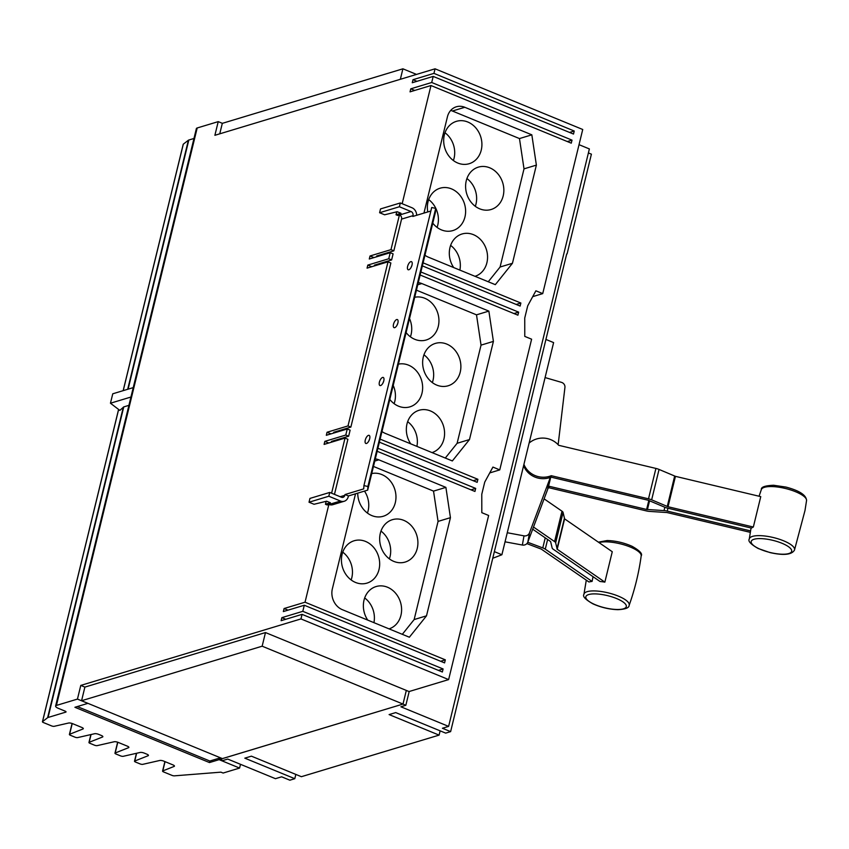 <?xml version="1.0" encoding="UTF-8"?>
<svg xmlns="http://www.w3.org/2000/svg" width="849" height="849" viewBox="0 0 849 849"><rect width="100%" height="100%" fill="white"/><g stroke="black" fill="none" stroke-linecap="round" stroke-linejoin="round"><path stroke-width="1.27" d="M523.918 464.382A20.493 19.548 -169.9 0 0 538.383 476.65A20.493 19.548 -169.9 0 0 551.266 475.695L648.509 498.819A6.559 1.963 13.7 0 1 651.65 499.838L668.036 506.736L753.339 527.027L760.757 496.633L675.443 476.342L659.057 469.444A6.559 1.963 -166.3 0 0 655.916 468.425L558.674 445.301A20.493 19.548 -169.9 0 0 547.647 438.657A20.493 19.548 -169.9 0 0 529.118 443.072M753.339 527.027A24.08 7.206 -166.3 0 0 751.535 528.11L667.781 508.19A6.559 1.963 13.7 0 1 664.64 507.171L648.254 500.263L551.012 477.138A20.493 19.548 -169.9 0 1 550.078 477.499A20.493 19.548 -169.9 0 1 538.128 478.093A20.493 19.548 -169.9 0 1 523.6 465.687M533.501 527.038L554.588 541.588A6.559 1.963 13.7 0 1 555.66 542.808L557.199 549.25L604.859 582.127L612.267 551.733L564.606 518.866L563.067 512.425A6.559 1.963 -166.3 0 0 561.996 511.194L544.103 498.851M604.859 582.127A24.08 7.206 -166.3 0 0 600.02 581.491L553.219 549.218A6.559 1.963 13.7 0 1 552.158 547.998L550.619 541.556L532.694 529.192M750.293 532.344L667.006 512.541L649.591 511.406A6.559 1.963 13.7 0 1 646.354 510.907L549.112 487.782L549.377 486.328L646.62 509.453L664.024 510.589A6.559 1.963 13.7 0 1 667.261 511.087L750.537 530.89M551.266 475.695L551.012 477.138M593.048 576.694L592.071 581.427A24.08 7.206 -166.3 0 0 588.962 581.99L541.301 549.112L526.868 543.625M527.76 542.278L542.776 547.913A6.559 1.963 13.7 0 1 545.27 549.144L592.071 581.427M548.061 488.175A20.493 19.548 10.1 0 0 549.112 487.782M505.038 541.821L522.358 545.037A4.914 4.691 10.1 0 0 527.845 542.076L547.594 489.576A20.822 19.856 10.1 0 0 548.274 487.379L550.746 477.244M548.443 486.679A20.493 19.548 10.1 0 0 549.377 486.328M550.078 477.499L549.908 478.199A20.822 19.856 -169.9 0 1 549.229 480.385L529.479 532.885A4.914 4.691 -169.9 0 1 523.992 535.846L507.256 532.737M545.079 377.572L561.412 382.337A4.914 4.691 -169.9 0 1 564.935 387.431L558.334 443.061A20.822 19.856 -169.9 0 1 558.164 444.154A20.822 19.856 -169.9 0 1 558.08 444.643L558.164 444.154M492.908 558.196A1309.805 391.813 13.7 0 0 501.897 554.737L553.612 342.593L546.204 339.558M501.897 554.737L494.5 551.691M389.373 558.875A22.127 18.827 73.2 0 0 380.978 531.081M373.931 622.657A22.127 18.827 73.2 0 0 364.688 597.951M351.146 579.941A22.127 18.827 73.2 0 0 342.752 552.158M367.437 513.083A22.127 18.827 73.2 0 0 364.497 491.093M432.343 382.602A22.127 18.827 73.2 0 0 423.959 354.808M416.901 446.383A22.127 18.827 73.2 0 0 407.658 421.677M394.116 403.668A22.127 18.827 73.2 0 0 393.214 385.425M410.417 336.809A22.127 18.827 73.2 0 0 409.515 318.566M475.313 206.328A22.127 18.827 73.2 0 0 466.929 178.534M459.871 270.099A22.127 18.827 73.2 0 0 450.628 245.393M437.086 227.394A22.127 18.827 73.2 0 0 428.692 199.611M453.387 160.535A22.127 18.827 73.2 0 0 444.993 132.741M440.132 730.84L439.092 735.117L389.107 714.582L395.708 712.587L445.683 733.122L450.628 731.626L566.686 253.989M367.691 490.128L435.484 212.038L435.707 208.398L431.716 207.496L363.924 485.586L367.914 486.488L367.691 490.128L348.44 495.943L345.023 494.543L363.722 488.886L363.924 485.586M435.707 208.398L367.914 486.488M403.784 520.352A22.127 18.827 -106.8 0 1 417.899 541.991A22.127 18.827 -106.8 0 1 405.185 562.059A22.127 18.827 -106.8 0 1 393.787 561.391A22.127 18.827 -106.8 0 1 379.673 539.752A22.127 18.827 -106.8 0 1 392.387 519.684A22.127 18.827 -106.8 0 1 403.784 520.352M367.744 620.11A22.127 18.827 -106.8 0 1 376.086 586.553A22.127 18.827 -106.8 0 1 387.484 587.221A22.127 18.827 -106.8 0 1 401.588 608.754A22.127 18.827 -106.8 0 1 389.054 628.865M365.548 541.429A22.127 18.827 -106.8 0 1 379.662 563.067A22.127 18.827 -106.8 0 1 366.948 583.125A22.127 18.827 -106.8 0 1 355.551 582.456A22.127 18.827 -106.8 0 1 341.436 560.818A22.127 18.827 -106.8 0 1 354.15 540.76A22.127 18.827 -106.8 0 1 365.548 541.429M371.735 473.562A22.127 18.827 -106.8 0 1 381.848 474.57A22.127 18.827 -106.8 0 1 395.963 496.198A22.127 18.827 -106.8 0 1 383.249 516.266A22.127 18.827 -106.8 0 1 371.851 515.598A22.127 18.827 -106.8 0 1 357.726 493.142M446.754 344.078A22.127 18.827 -106.8 0 1 460.869 365.717A22.127 18.827 -106.8 0 1 448.155 385.775A22.127 18.827 -106.8 0 1 436.757 385.106A22.127 18.827 -106.8 0 1 422.643 363.478A22.127 18.827 -106.8 0 1 435.357 343.41A22.127 18.827 -106.8 0 1 446.754 344.078M410.725 443.836A22.127 18.827 -106.8 0 1 419.056 410.279A22.127 18.827 -106.8 0 1 430.454 410.948A22.127 18.827 -106.8 0 1 444.568 432.481A22.127 18.827 -106.8 0 1 432.024 452.591M398.404 364.157A22.127 18.827 -106.8 0 1 408.528 365.155A22.127 18.827 -106.8 0 1 422.632 386.794A22.127 18.827 -106.8 0 1 409.918 406.851A22.127 18.827 -106.8 0 1 398.521 406.183A22.127 18.827 -106.8 0 1 389.808 399.444M414.705 297.288A22.127 18.827 -106.8 0 1 424.818 298.286A22.127 18.827 -106.8 0 1 438.933 319.924A22.127 18.827 -106.8 0 1 426.219 339.993A22.127 18.827 -106.8 0 1 414.821 339.324A22.127 18.827 -106.8 0 1 406.098 332.575M489.724 167.805A22.127 18.827 -106.8 0 1 503.839 189.444A22.127 18.827 -106.8 0 1 491.125 209.501A22.127 18.827 -106.8 0 1 479.727 208.833A22.127 18.827 -106.8 0 1 465.613 187.194A22.127 18.827 -106.8 0 1 478.327 167.136A22.127 18.827 -106.8 0 1 489.724 167.805M453.695 267.562A22.127 18.827 -106.8 0 1 462.026 233.995A22.127 18.827 -106.8 0 1 473.424 234.664A22.127 18.827 -106.8 0 1 487.538 256.207A22.127 18.827 -106.8 0 1 474.994 276.318M427.769 211.932A22.127 18.827 -106.8 0 1 440.1 188.202A22.127 18.827 -106.8 0 1 451.498 188.881A22.127 18.827 -106.8 0 1 465.602 210.51A22.127 18.827 -106.8 0 1 452.888 230.578A22.127 18.827 -106.8 0 1 441.491 229.909A22.127 18.827 -106.8 0 1 432.778 223.16M467.799 122.012A22.127 18.827 -106.8 0 1 481.903 143.651A22.127 18.827 -106.8 0 1 469.189 163.708A22.127 18.827 -106.8 0 1 457.791 163.04A22.127 18.827 -106.8 0 1 443.687 141.401A22.127 18.827 -106.8 0 1 456.401 121.343A22.127 18.827 -106.8 0 1 467.799 122.012M439.092 735.117L301.384 776.697L251.41 756.162L244.809 758.157L294.794 778.692L289.838 780.189L281.635 776.814L275.458 778.682L227.734 759.07L222.788 760.566L219.912 759.388L402.999 704.065L406.321 690.428L265.482 632.558L262.15 646.195L402.999 704.065M295.834 774.415L294.794 778.692M588.399 152.937L591.403 154.168L567.1 253.862M450.628 731.626L442.425 728.262L448.612 726.394L400.887 706.782L405.833 705.286L402.978 704.065L222.396 758.603L81.568 700.733L84.889 687.096L80.782 685.408L300.96 618.921L302.064 614.358L281.125 620.683L281.868 617.648L302.806 611.322L443.104 668.97L442.361 672.005L302.064 614.358M579.029 144.68L589.376 148.936L448.612 726.394M410.81 261.651A4.372 1.889 112.3 0 1 411.478 261.662A4.372 1.889 112.3 0 1 411.818 265.737A4.372 1.889 112.3 0 1 408.836 269.759A4.372 1.889 112.3 0 1 408.157 269.749A4.372 1.889 112.3 0 1 407.817 265.684A4.372 1.889 112.3 0 1 410.81 261.651M411.871 265.578A4.372 1.889 -67.7 0 0 411.181 267.244M396.695 319.553A4.372 1.889 112.3 0 1 397.364 319.564A4.372 1.889 112.3 0 1 397.703 323.628A4.372 1.889 112.3 0 1 394.721 327.661A4.372 1.889 112.3 0 1 394.042 327.65A4.372 1.889 112.3 0 1 393.703 323.575A4.372 1.889 112.3 0 1 396.695 319.553M397.757 323.469A4.372 1.889 -67.7 0 0 397.077 325.146M382.581 377.455A4.372 1.889 112.3 0 1 383.249 377.455A4.372 1.889 112.3 0 1 383.589 381.53A4.372 1.889 112.3 0 1 380.607 385.552A4.372 1.889 112.3 0 1 379.928 385.542A4.372 1.889 112.3 0 1 379.588 381.477A4.372 1.889 112.3 0 1 382.581 377.455M383.642 381.371A4.372 1.889 -67.7 0 0 382.963 383.037M368.466 435.346A4.372 1.889 112.3 0 1 369.145 435.357A4.372 1.889 112.3 0 1 369.485 439.432A4.372 1.889 112.3 0 1 366.492 443.454A4.372 1.889 112.3 0 1 365.813 443.443A4.372 1.889 112.3 0 1 365.473 439.379A4.372 1.889 112.3 0 1 368.466 435.346M369.527 439.273A4.372 1.889 -67.7 0 0 368.848 440.939M430.868 210.998L412.816 216.453L413.007 215.657A3.247 2.759 73.2 0 0 411.033 211.539L399.38 206.753L379.599 212.728L384.618 214.786L397.162 211.719L400.983 213.279L396.037 214.776L396.759 211.815M402.32 634.32L414.142 619.568L438.073 521.403L433.531 491.115L373.475 466.441M445.29 458.046L457.112 443.295L481.043 345.129L476.501 314.841L416.445 290.167M488.26 281.762L500.082 267.021L524.013 168.855L519.471 138.567L452.421 111.017A16.396 13.945 73.2 0 0 450.702 110.434M409.197 691.511L405.833 705.286M219.753 133.834L222.311 123.349L402.904 68.811L416.519 74.415M402.904 68.811L400.346 79.297M399.38 206.753L400.314 202.953L380.522 208.928L379.599 212.728M400.314 202.953L411.956 207.74A7.344 6.251 -106.8 0 1 416.647 215.285M396.037 214.776L397.682 215.455L399.592 214.988A3.247 2.759 -106.8 0 1 401.566 219.116L393.84 250.826L376.701 255.995L376.5 256.833M371.756 266.713L367.808 265.09L388.746 258.765L390.232 252.694L393.098 253.862L391.612 259.943L374.483 265.121L374.282 265.949M331.004 433.871L327.056 432.247L348.005 425.922L388.014 261.81L390.869 262.988L350.86 427.1L333.731 432.279L333.53 433.107M328.786 442.987L324.838 441.363L345.776 435.049L347.262 428.968L350.128 430.146L348.642 436.216L331.513 441.395L331.312 442.233M331.598 493.205L345.034 438.084L347.899 439.262L334.464 494.383M348.44 495.943L348.249 496.729A7.344 6.251 -106.8 0 1 344.248 501.25A7.344 6.251 -106.8 0 1 340.46 501.027L328.818 496.241L329.741 492.441L341.394 497.227A3.247 2.759 73.2 0 0 344.832 495.328L345.023 494.543M329.741 492.441L309.949 498.416L309.025 502.215L314.045 504.274L326.589 501.207L330.41 502.767L325.464 504.264L326.186 501.303M328.818 496.241L309.025 502.215M516.181 304.441L520.872 303.029L520.14 306.065L422.356 265.886M572.014 140.138L571.271 143.173L430.984 85.526L410.035 91.851L410.778 88.816L431.716 82.491L572.014 140.138L567.323 141.55M574.242 131.022L573.5 134.057L433.202 76.41L412.264 82.735L412.996 79.7L433.945 73.375L574.242 131.022L569.552 132.433M406.321 690.439L409.038 691.553L448.633 679.593L488.642 515.481L481.808 512.669L481.776 494.267L484.737 482.105L492.919 467.077L499.753 469.89L531.612 339.197L524.778 336.395L524.746 317.993L527.717 305.831L535.889 290.804L542.723 293.616L532.716 296.641M499.753 469.89L489.746 472.914M438.413 670.381L443.104 668.97M445.322 659.843L444.579 662.889L304.292 605.241L283.343 611.567L284.086 608.531L305.035 602.206L445.322 659.843L440.631 661.265M325.464 504.264L327.12 504.943L329.019 504.476A7.344 6.251 73.2 0 0 332.808 504.699L344.248 501.25M470.993 489.831L475.684 488.419L474.941 491.454L377.168 451.286M473.211 480.714L477.902 479.303L477.159 482.338L379.386 442.17M513.963 313.557L518.654 312.145L517.911 315.181L420.138 275.012M375.311 458.906A16.396 13.945 -106.8 0 1 378.845 459.829L445.895 487.379L450.437 517.667L438.073 521.403M445.895 487.379L433.531 491.115M450.437 517.667L426.506 615.833L409.367 637.217L342.327 609.667A16.396 13.945 -106.8 0 1 332.352 588.856L355.529 493.8M426.506 615.833L414.142 619.568M418.281 282.632A16.396 13.945 -106.8 0 1 421.826 283.555L488.865 311.105L493.407 341.394L481.043 345.129M488.865 311.105L476.501 314.841M493.407 341.394L469.476 439.559L452.347 460.943L385.297 433.393A16.396 13.945 -106.8 0 1 381.986 431.504M469.476 439.559L457.112 443.295M423.959 213.078L447.412 116.854A16.396 13.945 -106.8 0 1 456.348 106.783A16.396 13.945 -106.8 0 1 464.796 107.282L531.835 134.832L536.377 165.12L524.013 168.855M531.835 134.832L519.471 138.567M536.377 165.12L512.446 263.286L495.317 284.659L428.267 257.12A16.396 13.945 -106.8 0 1 424.956 255.22M512.446 263.286L500.082 267.021M433.945 73.375L435.059 68.811L582.732 129.494L542.723 293.616M220.443 757.796L219.912 759.388M262.15 646.195L81.568 700.733M265.482 632.558L84.889 687.096M435.059 68.811L214.882 135.299L218.225 121.63L197.191 127.976A5.911 1.772 -166.3 0 0 196.374 128.602L55.609 706.06A5.911 1.772 -166.3 0 0 58.379 708.363L65.065 711.101A2.08 0.626 13.7 0 1 66.042 711.918A2.08 0.626 13.7 0 1 65.755 712.131L48.053 717.479A4.585 1.369 -166.3 0 0 47.618 717.681L42.535 721.618A2.08 0.626 -166.3 0 0 42.45 721.746A2.08 0.626 -166.3 0 0 43.426 722.552L51.534 725.884A2.08 0.626 -166.3 0 0 54.24 726.309L68.546 723.04A3.12 0.934 13.7 0 1 72.611 723.666L81.854 727.466A3.12 0.934 13.7 0 1 83.308 728.675A3.12 0.934 13.7 0 1 82.99 728.973L69.618 734.268A2.08 0.626 -166.3 0 0 69.395 734.459A2.08 0.626 -166.3 0 0 70.371 735.266L74.977 737.165A2.08 0.626 -166.3 0 0 77.684 737.579L94.568 733.727A3.12 0.934 13.7 0 1 98.622 734.353L101.402 735.499A3.12 0.934 13.7 0 1 102.867 736.709A3.12 0.934 13.7 0 1 102.538 737.006L89.166 742.302A2.08 0.626 -166.3 0 0 88.954 742.493A2.08 0.626 -166.3 0 0 89.93 743.299L94.526 745.199A2.08 0.626 -166.3 0 0 97.232 745.613L114.116 741.771A3.12 0.934 13.7 0 1 118.181 742.397L127.414 746.186A3.12 0.934 13.7 0 1 128.878 747.407A3.12 0.934 13.7 0 1 128.56 747.693L115.177 752.989A2.08 0.626 -166.3 0 0 114.965 753.18A2.08 0.626 -166.3 0 0 115.942 753.997L120.547 755.886A2.08 0.626 -166.3 0 0 123.254 756.3L140.138 752.458A3.12 0.934 13.7 0 1 144.192 753.084L146.973 754.22A3.12 0.934 13.7 0 1 148.437 755.44A3.12 0.934 13.7 0 1 148.108 755.737L134.736 761.022A2.08 0.626 -166.3 0 0 134.513 761.213A2.08 0.626 -166.3 0 0 135.49 762.031L140.096 763.92A2.08 0.626 -166.3 0 0 142.802 764.333L159.686 760.492A3.12 0.934 13.7 0 1 163.751 761.118L172.984 764.917A3.12 0.934 13.7 0 1 174.448 766.127A3.12 0.934 13.7 0 1 174.119 766.424L162.796 770.903A2.08 0.626 -166.3 0 0 162.573 771.104A2.08 0.626 -166.3 0 0 163.549 771.911L171.997 775.381A2.08 0.626 -166.3 0 0 174.438 775.837L220.92 772.155L223.096 773.046L239.588 768.069L240.5 764.323M416.955 81.324L412.996 79.7M414.726 90.44L410.778 88.816M373.974 257.597L370.026 255.974L390.975 249.648L399.433 214.924M390.975 249.648L393.84 250.826M423.099 262.85L520.872 303.029M390.232 252.694L369.283 259.009L370.026 255.974M388.746 258.765L391.612 259.943M420.881 271.967L518.654 312.145M388.014 261.81L367.065 268.135L367.808 265.09M348.005 425.922L350.86 427.1M380.129 439.124L477.902 479.303M347.262 428.968L326.313 435.293L327.056 432.247M345.776 435.049L348.642 436.216M377.911 448.24L475.684 488.419M345.034 438.084L324.095 444.409L324.838 441.363M288.034 610.144L284.086 608.531M285.816 619.271L281.868 617.648M305.035 602.206L328.871 504.412M302.806 611.322L304.292 605.241M448.633 679.593L300.96 618.921M431.716 82.491L433.202 76.41M402.171 203.718L430.984 85.526M209.852 761.022L219.488 758.115L219.116 759.653L209.48 762.561L209.852 761.022L77.301 706.559M219.456 758.093L220.284 757.839M209.48 762.561L74.914 707.281L87.871 703.365L77.45 699.088L80.782 685.408M222.374 123.328L218.225 121.63M77.45 699.088L56.416 705.434A5.911 1.772 -166.3 0 0 55.609 706.06M239.588 768.069L219.116 759.653M193.975 138.472L188.828 140.021A4.585 1.369 -166.3 0 0 188.393 140.223L183.31 144.16A2.08 0.626 -166.3 0 0 183.214 144.288A2.08 0.626 -166.3 0 0 183.235 144.436M128.91 405.355L123.763 406.904L119.826 410.385L110.455 403.222L130.937 397.035M110.455 403.222L112.758 393.798L133.24 387.611M791.692 551.224A20.822 6.23 13.7 0 1 770.34 552.55A20.822 6.23 13.7 0 1 751.174 541.588A20.822 6.23 13.7 0 1 772.526 540.261A20.822 6.23 13.7 0 1 791.692 551.224M749.296 538.966A23.273 6.962 13.7 0 1 773.152 537.491A23.273 6.962 13.7 0 1 794.568 549.738A23.273 6.962 13.7 0 1 794.484 550.078C791.799 554.8 783.638 555.639 770.011 552.593L758.189 548.507C750.739 544.23 747.778 541.078 749.285 539.051A23.273 6.962 13.7 0 1 749.296 538.966M806.539 500.655A23.273 6.962 -166.3 0 0 806.55 500.57A23.273 6.962 -166.3 0 0 785.548 488.515A23.273 6.962 -166.3 0 0 761.351 489.555L759.07 496.23M617.393 609.497A20.822 6.23 13.7 0 1 589.238 601.548A20.822 6.23 13.7 0 1 594.756 593.886A20.822 6.23 13.7 0 1 622.911 601.845A20.822 6.23 13.7 0 1 617.393 609.497M593.929 590.915A23.273 6.962 13.7 0 1 618.263 596.094A23.273 6.962 13.7 0 1 629.13 605.358C629.12 607.842 625.384 609.285 617.934 609.678C609.359 609.402 601.039 607.459 592.942 603.851C585.407 599.553 582.403 596.391 583.932 594.342A23.273 6.962 13.7 0 1 593.929 590.915M598.375 542.15L607.194 540.526C615.758 540.802 624.089 542.744 632.176 546.353C639.711 550.651 642.714 553.813 641.197 555.862A23.273 6.962 -166.3 0 0 629.618 546.767A23.273 6.962 -166.3 0 0 605.899 541.842A23.273 6.962 -166.3 0 0 599.044 542.607M648.509 498.819L655.916 468.425M651.65 499.838L659.057 469.444M667.25 506.482L674.658 476.087M668.036 506.736L675.443 476.342M554.588 541.588L561.996 511.194M555.66 542.808L563.067 512.425M556.933 548.953L564.341 518.559M557.199 549.25L564.606 518.866M667.961 508.233L667.261 511.087M664.841 507.256L664.024 510.589M649.581 500.751L647.426 509.58M648.816 500.432L646.62 509.453M547.626 539.497L545.27 549.144M545.238 537.841L542.776 547.913M522.358 545.037L523.992 535.846M527.845 542.076L529.479 532.885M547.594 489.576L549.229 480.385M548.274 487.379L549.908 478.199M411.033 211.539L399.592 214.988M413.007 215.657L401.566 219.116M344.832 495.328L340.184 496.729M340.46 501.027L329.019 504.476M378.845 459.829L374.78 461.06M421.826 283.555L417.75 284.786M464.796 107.282L452.421 111.017M162.796 770.903L165.046 761.649M174.119 766.424L174.3 765.713M115.177 752.989L117.799 742.249M128.56 747.693L128.73 746.993M69.618 734.268L72.229 723.528M82.99 728.973L83.16 728.272M56.416 705.434L197.191 127.976M102.538 737.006L102.708 736.306M89.166 742.302L91.055 734.534M148.108 755.737L148.278 755.026M134.736 761.022L136.625 753.254M128.093 389.171L188.828 140.021M65.755 712.131L65.882 711.589M48.053 717.479L123.763 406.904M47.618 717.681L123.328 407.149M42.535 721.618L118.637 409.462M123.222 390.636L183.31 144.16M127.679 389.288L188.393 140.223M794.484 550.078L804.99 510.525L806.55 500.57C806.338 495.147 799.482 490.648 785.983 487.082L773.609 485.257C765.023 485.628 760.937 487.061 761.351 489.555M751.047 527.993L749.285 539.051M641.197 555.862C638.894 572.778 634.861 589.28 629.13 605.358M583.932 594.342L586.288 580.143M162.573 771.104L164.897 761.585M114.965 753.18L117.64 742.196M69.395 734.459L72.069 723.475M88.954 742.493L90.885 734.576M134.513 761.213L136.445 753.296M42.45 721.746L118.584 409.43M123.158 390.657L183.214 144.288"/></g></svg>
